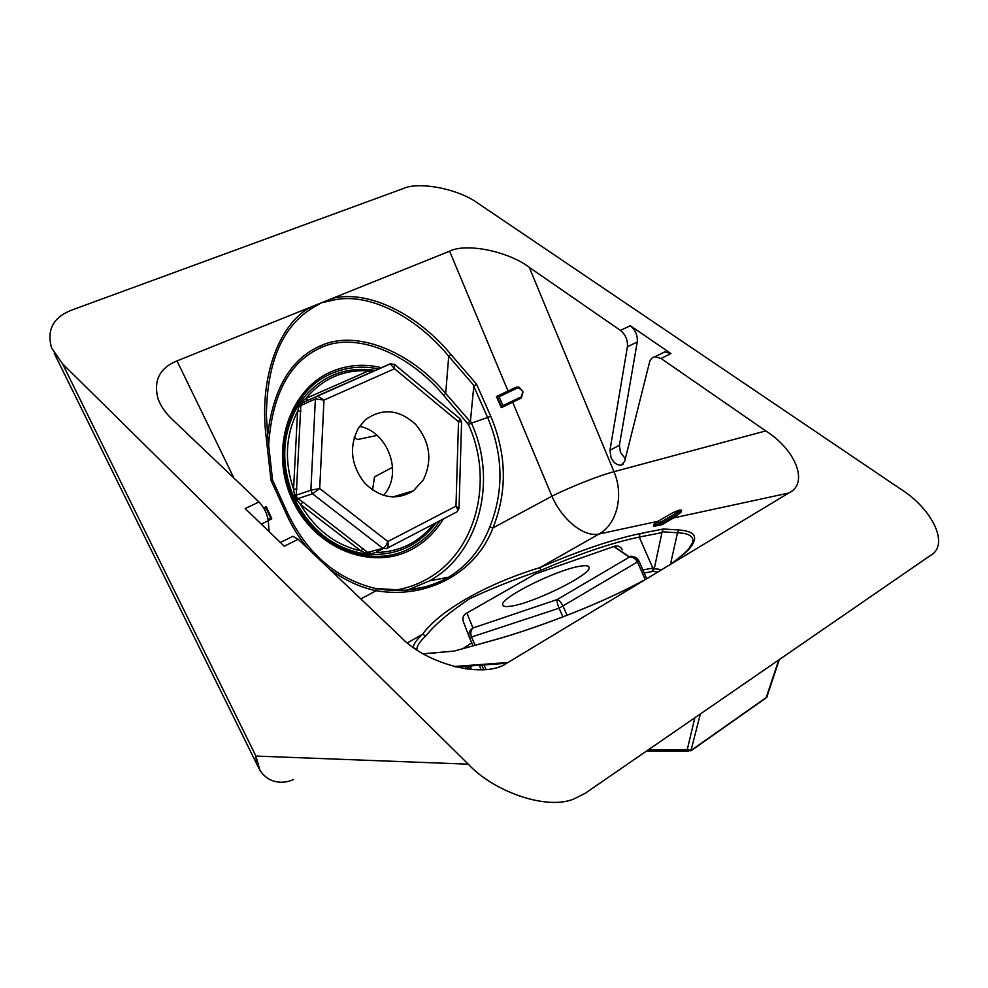 <?xml version="1.0" encoding="UTF-8"?>
<svg xmlns="http://www.w3.org/2000/svg" width="988" height="988" viewBox="0 0 988 988"><rect width="100%" height="100%" fill="white"/><g stroke="black" fill="none" stroke-linecap="round" stroke-linejoin="round"><path stroke-width="1.48" d="M625.318 458.728L620.402 452.294L619.402 445.267L637.248 341.996L627.405 346.763C627.911 340.144 625.589 334.685 620.439 330.4L630.332 325.707L670.926 353.543L661.034 358.471L765.762 430.929C795.673 449.664 809.333 483.527 788.683 493.049L673.668 517.897L680.534 512.661L681.646 510.265L678.274 510.426L672.779 512.723M661.034 358.471L654.982 356.73C652.105 357.335 650.289 359.175 649.548 362.213L624.651 461.396L621.094 465.262C616.463 465.027 613.079 462.372 610.967 457.333L609.954 450.281L627.405 346.763M267.6 435.683C273.133 388.704 290.793 358.743 320.581 345.825C355.853 329.189 409.859 350.999 445.687 393.422L448.725 356.248C415.503 315.814 367.61 291.732 332.647 300.266L321.199 302.871L310.467 309.207C281.728 328.078 267.032 363.448 266.377 415.343L267.785 437.523M392.557 590.54C404.314 588.984 415.318 585.415 425.593 579.833C476.093 553.268 494.506 480.724 468.386 424.47L443.55 395.212C408.476 353.062 355.544 331.276 321.001 347.615C289.657 361.571 272.206 394.039 268.637 445.02M687.796 550.378L692.884 542.128C693.761 536.249 688.624 533.137 677.484 532.791L661.997 531.729L661.948 532.631L639.248 537.064L652.833 568.063L654.439 567.804L661.948 532.631M266.204 437.388L267.797 437.548L272.565 480.082L271.021 480.403L266.204 437.388C258.807 379.701 277.801 325.62 309.812 307.453L449.614 251.199L508.017 391.026L496.396 396.571L501.286 407.636L502.991 405.636L521.269 396.768L522.701 392.125L521.701 389.939L516.835 387.049L508.017 391.026M233.909 478.081L176.988 360.904L309.812 307.453L310.467 309.207M268.069 519.268L270.601 518.033L266.143 508.277L266.352 506.844L263.598 507.857M176.988 360.904C159.364 368.104 153.115 380.973 158.253 399.51C161.155 406.698 165.737 413.231 171.998 419.11L258.992 501.966C264.117 507.462 267.192 513.711 268.242 520.713L261.277 524.085M332.647 300.266L332.462 298.339C368.141 289.608 416.985 313.727 450.911 354.42L476.549 384.209L490.69 416.133C506.745 454.196 507.499 491.456 492.95 527.925C476.302 571.941 428.533 599.593 376.107 590.738L360.842 598.95M521.368 397.929L522.985 391.964L519.28 387.234L517.008 387M512.686 402.202L551.934 496.211C570.274 486.985 598.814 475.685 613.968 471.696L529.235 267.316C508.005 251.162 466.027 242.752 449.614 251.199M413.231 647.264C413.75 643.892 416.837 639.569 422.494 634.308C440.463 609.658 488.121 583.278 539.88 567.618C579.067 550.761 612.449 539.423 640.039 533.606L663.306 529L678.978 529.988C702.591 531.853 699.479 543.499 669.654 564.901L788.683 493.049M672.989 512.611L654.562 523.257L653.389 525.122L653.92 526.32L661.985 524.69L673.668 517.897M679.954 510.067L672.346 512.97M453.714 666.517L507.956 662.516L646.362 578.968C607.509 600.852 539.263 627.862 490.406 641.051L455.184 650.808M507.956 662.516L506.659 663.269C484.182 679.262 426.137 664.294 400.585 636.803L298.178 539.275L284.235 546.216L245.16 508.536L258.992 501.966M930.103 555.701L585.094 793.364L573.917 798.946C546.401 810.592 493.457 791.45 468.275 764.169L62.565 363.831L51.586 347.986C46.473 329.757 53.327 317.074 72.149 309.923L403.116 188.609C419.06 181.15 458.716 188.893 478.217 203.442L899.735 488.467C932.425 508.598 950.221 545.253 930.103 555.701M646.634 578.807L669.605 564.914C683.968 555.009 691.921 547.451 693.477 542.239L692.242 544.894M529.235 267.316L620.439 330.4M269.131 531.655L268.242 520.713M290.46 537.484L292.843 536.299L298.178 539.275M260.029 770.689L255.904 756.067C256.707 776.086 274.8 787.868 293.51 779.52M654.439 567.804L653.117 571.373L644.201 572.991M657.971 521.281L599.012 534.026L539.88 567.618L540.93 570.323C515.156 579.067 491.431 588.515 469.745 598.666C449.602 612.066 434.979 624.465 425.84 635.889C420.061 641.323 417.06 645.732 416.837 649.104L416.85 649.771M392.495 467.312L374.514 476.908L372.55 490.073M354.173 437.585L357.656 439.499L377.144 435.412M467.744 423.037L470.449 420.987L473.783 386.32L476.549 384.209M375.144 588.403L375.675 588.515C402.141 593.245 426.446 589.478 448.577 577.214L448.614 577.202C467.509 565.593 481.23 548.871 489.776 526.999L492.95 527.925L551.934 496.211C561.9 519.478 583.883 537.534 599.012 534.026C617.241 524.023 623.996 494.84 613.968 471.696L765.762 430.929M648.4 749.756L691.6 750.077L766.812 697.108L779.297 659.589M266.389 415.343L267.797 437.548L272.565 480.082L288.212 514.402C308.009 554.577 337.167 579.277 375.675 588.515L376.107 590.738C359.41 587.131 343.75 579.795 329.115 568.73M491.246 640.804L490.431 641.027C517.601 633.617 548.402 622.934 582.846 608.991C605.669 599.58 626.837 589.577 646.337 578.968L645.843 579.252M407.464 642.855L422.494 634.308L425.84 635.889M663.306 529L661.997 531.729M630.332 325.707C635.482 329.955 637.791 335.389 637.248 341.996M661.466 353.506L664.862 351.827L670.926 353.543M654.587 523.245L661.034 521.923L661.985 524.69M680.534 512.661L681.078 512.08L679.583 511.154L679.868 510.104L681.646 510.265M501.929 407.414L497.026 396.336L496.396 396.571M270.601 518.033L271.725 518.885L268.23 520.577M520.849 398.25L521.269 396.768M517.589 387.988L515.921 387.308L497.026 396.336L499.064 396.781L502.991 405.636M510.635 606.212C532.112 603.705 590.169 575.238 589.07 567.89C589.243 565.692 586.106 565.161 579.684 566.272C556.861 569.817 502.028 596.851 502.583 604.471C502.447 606.41 505.127 606.99 510.635 606.212M465.509 613.77L466.879 613.042C463.298 614.968 462.137 617.846 463.372 621.662L469.152 636.902M473.116 645.831L469.448 637.705C468.114 633.592 469.288 630.344 472.98 627.985C470.621 630.171 470.177 633.32 471.659 637.433L475.179 645.263M562.938 616.92L559.072 608.2C557.343 604.026 556.738 601.136 557.232 599.531C559.171 600.025 561.135 602.31 563.123 606.36L567.1 615.314M536.076 573.707L534.841 574.287M645.201 579.586L637.581 562.221C635.506 558.405 632.74 556.726 629.282 557.17L629.566 557.059C633.753 556.022 636.865 557.294 638.89 560.9L646.72 578.746L638.952 561.061L559.072 608.2L469.448 637.705M622.317 549.699C620.452 546.352 617.698 545.253 614.067 546.413L615.055 546.08M462.841 619.735C462.94 616.426 464.199 614.227 466.595 613.153L535.558 573.88L466.879 613.042L472.98 627.985L557.232 599.531L629.282 557.17L613.795 546.549L535.545 573.892L614.067 546.413L629.566 557.059C630.603 555.145 633.74 556.479 638.952 561.061M297.61 498.483L296.696 499.99L294.634 495.754L293.56 489.171L297.586 411.243L299.29 405.413L302.044 401.61L302.822 402.585L300.858 405.018L296.202 495.741L297.376 498.31L302.884 502.077L300.525 504.473L296.696 499.99L295.338 500.496L294.943 499.73M358.545 427.866C348.875 446.588 350.851 464.916 364.473 482.86C380.281 498.261 396.608 500.904 413.453 490.789L423.296 479.909C432.633 460.494 430.101 441.994 415.689 424.42C399.041 409.304 382.27 407.76 365.399 419.776L358.545 427.866M383.764 495.507L386.876 491.098C401.634 468.386 385.913 430.99 359.521 426.371M302.884 502.077L367.585 552.403L370.055 552.675L369.697 553.576L364.893 553.836M394.311 364.263L394.533 368.734L390.161 363.806L317.309 395.953L323.978 400.091L315.382 398.942L298.919 406.426M294.375 494.568L296.314 495.136L310.874 490.196L319.717 488.541L312.504 493.79L297.907 498.644L296.993 500.336M302.822 402.585L390.791 363.67L394.854 364.708L460.346 419.048L461.581 421.839L458.506 421.753L460.05 418.813M367.585 552.403L382.875 548.315C384.801 547.488 386.456 545.228 387.827 541.523C388.519 545.45 388.012 547.846 386.296 548.698L382.875 548.315L312.504 493.79L310.874 490.196L315.382 398.942L316.407 396.571L302.254 402.882M386.95 548.352L456.468 512.093C458.123 511.265 457.963 509.289 455.974 506.165L459.037 508.388L461.581 421.839M300.414 401.955L302.452 402.721L299.944 402.573M300.858 405.018L298.154 405.302L300.513 401.795C319.21 377.107 343.355 366.523 372.958 370.055L374.674 370.784M302.044 401.61L305.897 398.448L307.787 400.338L302.513 402.734M370.327 372.698L368.487 370.895C343.478 369.413 322.619 378.602 305.897 398.448L368.487 370.895L374.501 370.858M372.637 370.006L373.834 370.377M300.858 405.265L297.697 406.117M296.239 495.457L293.164 495.47M296.202 495.741L293.522 496.384M367.425 552.255L364.597 553.786C334.413 548.599 311.319 530.84 295.338 500.521M365.239 552.86L360.855 550.884L300.525 504.473C315.246 529.556 335.364 545.03 360.855 550.884L363.226 548.562M383.183 548.525L375.576 552.49L369.08 554.305M370.352 553.527L368.685 554.305M297.376 498.31L294.918 499.681L293.411 496.384M300.982 411.132L297.586 411.243C285.557 435.436 284.211 461.408 293.56 489.171L296.98 489.097M372.859 370.389L374.341 370.932M609.954 450.281L619.402 445.267M443.303 518.959C435.436 532.162 424.964 542.289 411.848 549.328C371.784 571.299 314.295 548.797 292.053 499.224C269.181 449.948 289.2 389.173 331.77 371.525C347.801 364.794 364.411 363.522 381.603 367.721M378.75 368.981C362.645 365.548 347.121 366.98 332.178 373.291C290.2 389.964 270.218 450.59 293.226 498.607C314.443 547.5 371.821 569.953 410.786 547.821C422.741 541.424 432.497 532.371 440.068 520.651M321.001 347.615L320.581 345.825M468.386 424.47L471.424 423.16C497.705 479.909 479.872 552.947 429.545 580.87L407.389 590.12M670.457 564.333L677.484 532.791L678.978 529.988M308.17 548.797C299.611 538.682 292.51 527.469 286.866 515.143L271.021 480.403M490.431 641.027L454.196 651.092L423.346 653.821M700.331 713.991L690.921 750.843L687.24 749.682L694.86 717.745M468.584 666.048L467.299 669.172M468.275 764.169L255.904 756.067L62.565 363.831M691.39 750.51L766.095 697.899L778.791 659.935M654.402 568.668L661.738 569.681M657.823 572.052L653.117 571.373M465.274 668.901L466.422 666.208M640.039 533.606L639.248 537.064C612.19 542.696 579.425 553.774 540.93 570.323M462.989 648.647L471.77 642.842M642.867 569.977L652.833 568.063L652.055 571.546M443.55 395.212L445.687 393.422L470.127 421.543M474.117 385.728L448.725 356.248L450.911 354.42M470.449 420.987L471.424 423.16L487.603 417.467L473.783 386.32M489.776 526.999C504.053 491.283 503.324 454.776 487.603 417.467L490.69 416.133M288.212 514.402L286.866 515.143M433.287 653.401L435.029 653.192M661.034 521.923L679.114 511.451L680.448 512.463L661.466 523.492L653.389 525.122M520.923 396.966L520.762 398.288L502.015 407.377M517.045 388.173L499.064 396.781M263.635 507.918L266.167 506.733M266.143 508.277L264.339 509.141M672.618 512.821L654.562 523.257M484.009 664.924L486.047 669.444M471.054 665.875L470.831 669.543M481.119 669.79L479.402 665.257M483.811 669.642L481.761 665.085M375.576 552.49C399.461 552.119 418.85 542.597 433.732 523.949M315.987 396.756L308.009 400.276M319.717 488.541L387.827 541.523L455.974 506.165L458.506 421.753L394.533 368.734L323.978 400.091L319.717 488.541M391.273 363.572L390.161 363.806M293.411 496.371L293.078 495.544C280.555 463.36 282.123 433.51 297.783 405.982L298.104 405.401M373.131 370.228L375.699 370.327M448.577 577.214L429.545 580.87L407.389 590.083M161.55 406.266L158.253 399.51M455.591 666.999L506.659 663.269M646.337 751.176L688.735 751.152M417.257 650.042L414.478 648.153M257.967 766.503L54.229 353.334M766.552 697.602L767.478 696.256M375.675 588.515L405.698 590.281L425.075 586.909C435.053 583.97 442.896 580.734 448.614 577.202M454.208 651.08L423.272 653.784M621.094 465.262L623.193 464.125M654.982 356.73L664.862 351.827M280.37 542.498L292.843 536.299M266.352 506.844L271.786 518.725M263.648 507.943L266.229 506.708M519.28 387.234L516.02 387.284L497.137 396.312M678.287 510.426L679.88 510.092M503.201 605.842L502.583 604.471M470.572 665.912L469.424 669.407M392.582 497.013L413.453 490.789M457.172 511.698L459.037 508.388M368.672 554.305L365.597 553.972M436.251 522.64C419.715 544.907 397.534 555.478 369.722 554.342M374.291 370.932L373.625 371.241"/></g></svg>
